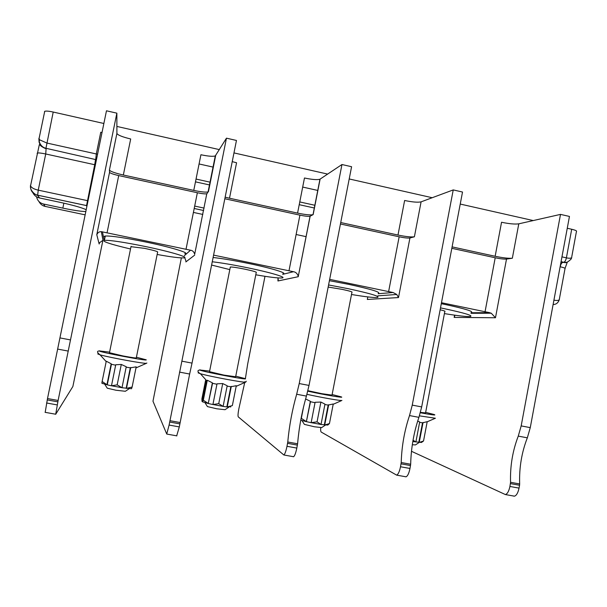 <?xml version="1.0" encoding="UTF-8"?>
<svg xmlns="http://www.w3.org/2000/svg" width="607" height="607" viewBox="0 0 607 607"><rect width="100%" height="100%" fill="white"/><g stroke="black" fill="none" stroke-linecap="round" stroke-linejoin="round"><path stroke-width="0.91" d="M510.449 483.604L519.569 485.251L519.668 483.946C519.106 467.762 521.663 452.39 527.339 437.829L518.264 436.114C512.642 450.705 510.062 466.1 510.548 482.299L509.918 486.465C508.909 491.184 507.399 493.886 505.388 494.561L411.478 451.297M452.094 246.874L495.145 256.283L501.549 222.253C509.197 223.839 514.948 224.37 518.788 223.831L560.504 214.392L569.457 216.433L530.268 427.632L527.339 437.829M519.569 485.251L519.038 488.111C518.037 492.823 516.504 495.509 514.463 496.177L513.469 496.056M495.145 256.283C502.808 257.861 508.537 258.506 512.338 258.233L506.504 259.068L495.479 317.749L491.26 313.22L489.492 312.658L441.479 302.718M560.504 214.392L521.178 425.902L518.264 436.114M451.82 248.309L495.206 257.778C500.267 258.81 504.03 259.242 506.504 259.068M340.724 222.534L397.98 235.046L404.626 200.492C412.449 202.108 417.935 202.563 421.091 201.85L453.232 189.915L462.519 192.032L421.683 406.918L418.921 417.343C413.83 432.298 411.083 447.928 410.673 464.234L409.983 468.467C408.974 473.263 407.669 476.047 406.068 476.814L405.317 476.738M471.153 312.461C473.991 311.505 465.387 308.857 445.333 304.517L441.297 303.697M454.954 315.208L454.15 317.415L454.582 315.154M561.005 261.981L563.744 262.27C564.92 261.883 565.8 260.403 566.399 257.838C569.252 258.461 571.043 258.347 571.756 257.497L571.187 258.954C568.031 262.178 565.641 263.301 564.017 262.323L561.058 261.678M232.231 161.637L236.563 162.744L229.499 198.223L297.574 213.103L304.471 177.995C312.173 179.604 317.332 180.013 319.95 179.217L341.961 164.527L299.228 383.556L296.664 394.247C292.271 409.649 289.296 425.568 287.764 442.002L286.99 446.304C285.973 451.206 284.926 454.097 283.856 454.984L238.255 416.857C237.823 415.977 238.005 413.344 238.817 408.951L244.72 382.539M116.863 113.16L58.113 400.461L47.505 398.549L106.468 110.793L116.863 113.16L116.901 133.426C117.766 135.111 122.356 136.962 130.687 138.973L123.342 175.021L193.762 190.408L200.925 154.739C208.148 156.272 212.936 156.667 215.28 155.931L226.457 138.168L169.095 425.067L166.743 434.058L152.979 401.212L181.364 257.907M44.47 111.771L44.721 111.309C46.011 110.861 48.841 111.104 53.211 112.045L103.865 123.494M116.885 126.438L219.377 149.61M233.968 152.911L327.651 174.088M349.207 178.959L432.207 197.723M460.227 204.058L533.234 220.561M567.264 228.255L571.695 229.256C575.542 230.182 577.12 230.941 576.438 231.533L571.771 256.738M397.98 235.046C405.817 236.654 411.288 237.238 414.391 236.791L409.93 237.967L398.503 297.559L396.758 294.478L393.086 292.521L329.662 279.364M453.232 189.915L412.252 405.119L409.513 415.567C404.474 430.553 401.705 446.206 401.212 462.526L400.514 466.76C399.505 471.563 398.215 474.355 396.659 475.137L321.247 432.085C320.708 431.66 320.534 430.196 320.708 427.685M340.444 223.991L399.148 236.806C404.315 237.861 407.912 238.248 409.93 237.967M341.961 164.527L351.59 166.72L309.016 385.422L306.429 396.09C301.983 411.463 299.031 427.351 297.582 443.778L296.815 448.08C295.799 452.966 294.736 455.849 293.621 456.73L293.128 456.692M378.275 293.409C381.219 292.293 371.423 289.289 348.904 284.395L329.404 280.692M367.85 296.914L367.326 299.456L367.812 296.906M199.073 163.966L213.345 167.145M302.688 187.07L317.878 190.461M553.698 301.345L554.001 300.146C557.727 300.89 559.54 300.397 559.442 298.659L564.988 268.734C565.625 268.302 564.032 267.641 560.2 266.761C560.777 264.227 561.65 262.763 562.818 262.376L565.861 262.429M554.077 304.448L553.106 304.532M566.832 262.3L563.084 262.429L565.792 262.444M38.992 138.176L39.463 139.731L46.8 143.024L96.301 153.958L100.754 132.25L102.014 132.508M53.211 112.045L45.95 148.29C42.68 147.471 40.426 145.505 39.174 142.395L39.463 139.731M44.721 111.309L38.969 139.018L39.038 140.93C40.381 146.105 43.879 147.896 45.95 148.29L46.109 148.669C43.051 147.835 40.836 146.014 39.485 143.191M47.505 398.549L45.184 412.403M123.342 175.021C114.989 173.078 110.345 171.424 109.419 170.036L109.541 172.32C110.148 173.215 113.206 174.3 118.722 175.582L197.358 192.745C202.146 193.747 205.287 194.081 206.79 193.762L194.68 254.227C193.99 251.852 192.609 250.516 190.537 250.213L101.331 231.662C99.222 231.578 97.712 232.602 96.786 234.734L109.541 172.32M207.01 193.618L208.072 191.933C205.773 192.427 201 191.918 193.762 190.408M226.457 138.168L236.457 140.452L192.032 363.107L189.642 374.026L179.497 372.106M229.499 198.223L225.136 197.161M224.825 198.747L299.919 215.144C305.01 216.191 308.394 216.54 310.071 216.198L313.007 214.696C310.427 215.219 305.291 214.696 297.574 213.103M310.154 216.16L298.272 276.413C297.445 273.658 295.852 272.095 293.485 271.716L213.581 255.122M244.788 382.175L244.879 381.651M245.38 378.662L247.671 364.048L264.986 276.306M278.029 277.915L277.93 280.973L278.272 279.235M189.642 374.026L179.308 426.911L176.667 435.894M282.832 273.833C288.135 273.317 272.202 268.355 249.302 263.613C234.643 260.593 222.572 258.552 213.103 257.497M255.79 274.796C269.516 277.171 278.264 278.226 282.02 277.96C287.301 277.536 271.352 272.672 248.445 267.945C233.778 264.933 221.714 262.877 212.253 261.769M211.593 265.054L229.81 269.614M230.258 267.361L230.326 266.997C232.542 266.936 237.42 267.664 244.962 269.189C253.385 271.01 257.14 272.126 256.23 272.543L235.637 376.757L223.975 375.111L209.521 371.681M203.322 400.218L208.269 403.458L212.367 382.827L207.298 380.24L206.494 381.287L202.419 401.751L203.322 400.218L207.298 380.24M212.367 382.827L212.556 383.305L216.934 384.254M222.708 383.556L217.018 383.829L212.92 404.505L223.11 406.387L227.193 385.741L222.708 383.556L218.725 403.655L223.11 406.387M227.117 386.158L230.819 386.742L236.29 385.711L232.36 405.59L227.23 406.963L231.297 386.386M212.556 383.305L208.269 403.458M208.535 403.556L212.928 404.543M212.92 404.505L218.725 403.655M223.08 406.417L226.828 406.933L230.819 386.742M227.23 406.963L226.828 406.933M230.804 406.197L230.637 407.054L230.106 406.417M202.472 401.493L201.994 401.318L201.911 398.814L205.538 380.551M201.994 401.318L206.023 381.052M202.419 401.751L208.292 403.541M229.332 406.629L227.966 406.887M229.416 406.758L225.038 409.71L216.805 408.799L207.435 406.591L207.116 406.083M184.74 257.634L185.985 261.253M96.786 234.734L99.161 243.999L99.571 242.694L102.985 240.281L101.331 231.662M102.454 231.821L104.169 240.357M58.113 400.461L55.7 414.285L72.87 386.507L102.924 240.289M184.74 253.703C190.583 253.21 171.599 247.353 146.378 242.132C124.883 237.777 111.187 235.744 105.284 236.032C104.1 236.199 104.025 236.586 105.041 237.193M157.152 254.47C171.174 256.996 180.089 258.127 183.906 257.876C189.733 257.482 170.719 251.738 145.49 246.541C123.987 242.185 110.292 240.114 104.404 240.319C101.627 241.328 110.33 244.219 130.52 248.984M130.991 246.677L144.732 248.377C154.148 250.418 158.442 251.685 157.615 252.178L136.294 357.842C136.932 358.327 132.485 357.698 122.971 355.937L109.472 352.728M111.187 363.783L106.255 361.195L102.135 381.484L106.938 384.739L111.187 363.783L111.438 364.276L115.641 365.194M121.294 364.45L115.732 364.769L111.476 385.764L122.007 387.706L126.241 366.742L121.294 364.45L117.166 384.861L122.007 387.706M126.15 367.167L130.3 367.827L136.196 366.84L132.121 387.031L131.522 388.73L121.977 387.736M111.438 364.276L107.264 384.846L101.877 383.252L102.135 381.484M107.264 384.846L111.491 385.802M111.476 385.764L117.166 384.861M130.3 367.827L126.165 388.336M126.461 388.427L130.74 367.463M126.522 388.359L132.121 387.031M101.885 382.805L102.773 383.647M129.185 388.715L125.368 391.28L115.967 390.233L107.257 388.192L106.931 387.683M39.106 142.205L38.878 138.662M97.568 154.224L96.301 153.958L95.716 159.588L46.178 148.343L95.519 159.542L94.7 164.717L95.382 164.876M96.422 159.816L95.724 159.588L96.422 159.8M38.901 201.463C40.366 204.18 42.444 205.826 45.123 206.403L45.184 206.418M36.587 196.827C37.391 200.621 39.705 203.019 43.545 204.035L62.84 208.118L63.864 203.155M85.822 211.524C81.33 211.502 73.667 210.363 62.84 208.118M30.722 184.953L30.532 185.894C31.526 187.798 34.098 189.217 38.241 190.143L37.649 195.181L39.493 197.958L59.858 202.283C72.703 205.083 81.482 207.556 86.202 209.688M39.493 197.958C36.42 197.222 34.197 195.454 32.839 192.654M87.013 205.705L37.664 195.204C32.695 193.936 30.289 190.697 30.456 185.492M88.03 200.758L38.241 190.143L45.722 153.981L46.109 148.669C39.463 146.188 40.29 144.39 39.326 144.656L30.532 185.894C29.455 191.228 37.475 196.273 37.649 195.181L86.551 205.576L94.7 164.717L45.722 153.981C41.375 153.063 38.582 152.752 37.338 153.047L37.126 153.396M351.499 294.494C365.118 296.77 373.783 297.771 377.493 297.498C380.414 296.474 370.604 293.53 348.077 288.666L328.577 284.949M328.159 287.065L342.045 289.342C349.556 290.958 352.849 291.944 351.923 292.301L332.014 395.111L321.793 393.677L307.87 390.688M301.011 418.777L301.322 418.36L306.398 421.592L310.352 401.273L305.602 398.966M310.352 401.273L310.481 401.728L315.025 402.707M320.898 402.054L315.109 402.289L311.148 422.647L321.02 424.475L324.965 404.141L320.898 402.054L317.059 421.85L321.02 424.475M324.882 404.55L328.175 405.059L333.243 403.981L329.449 423.572L327.772 425.059L320.997 424.498M301.322 418.36L303.568 406.827M310.481 401.728L306.398 421.592M306.596 421.675L311.156 422.692M311.148 422.647L317.059 421.85M328.175 405.059L324.32 424.946M324.692 425.052L328.69 404.717M324.768 424.983L329.449 423.572M300.761 420.15L306.414 421.675M325.367 425.12L321.695 427.586L314.456 426.782L304.38 424.384L304.069 423.891M444.407 313.599C458.08 315.822 466.745 316.786 470.387 316.505C473.217 315.632 464.598 313.037 444.536 308.72L440.5 307.901M440.143 309.767C444.119 310.738 445.675 311.308 444.81 311.49L425.553 412.919L420.446 412.373M413.048 440.166L415.886 441.995L419.687 421.971L417.684 421.061M419.612 422.373L422.51 422.806L427.199 421.69L423.534 440.986L421.478 442.473L412.813 441.562M422.51 422.806L418.784 442.404M419.194 442.511L423.064 422.48M419.27 442.45L423.534 440.986M412.305 444.749L415.454 444.923L419.126 442.488M519.668 483.946L510.548 482.299M509.918 486.465L519.038 488.111M512.338 258.233L518.788 223.831M495.479 317.749L454.15 317.415M495.206 257.778L485.039 311.816M471.1 312.757L489.492 312.658M560.117 266.746L553.925 300.131M561.953 256.86L566.399 257.838L571.695 229.256M521.178 425.902L530.268 427.632M414.391 236.791L421.091 201.85M398.503 297.559L367.326 299.456M399.148 236.806L388.601 291.671M378.222 293.712L393.086 292.521M68.303 351.096L57.756 349.108M59.918 337.902L70.48 339.92M116.901 133.426L109.419 170.036M107.037 232.868L118.722 175.582M197.358 192.745L186 249.363M208.429 191.713L215.644 155.635M194.695 255.122L185.848 261.928M299.919 215.144L288.978 270.866M313.144 214.635L320.101 179.133M298.295 276.693L277.93 280.973M299.228 383.556L309.016 385.422M306.429 396.09L296.664 394.247M297.582 443.778L287.764 442.002M287.566 443.338L297.392 445.113M286.99 446.304L296.815 448.08M282.733 274.341L293.485 271.716M209.643 371.089L199.817 369.997C201.076 371.408 250.296 380.748 245.152 378.601L235.751 376.165M198.125 372.865L200.401 373.722C209.483 376.423 245.903 383.161 245.676 382.122L246.275 381.242M184.346 255.668L190.537 250.213M109.594 352.128L99.404 350.922C97.628 351.787 148.503 361.431 146.204 359.814L136.416 357.235M98.417 353.828L97.735 353.919L100.018 354.807C109.336 357.538 146.886 364.329 146.56 363.244L146.864 363.009M86.839 206.577L86.551 205.576L87.021 205.674M43.545 204.035L45.123 206.403L85.139 214.848M46.58 402.995L57.187 404.907M47.209 399.914L57.817 401.834M169.095 425.067L179.308 426.911M169.702 422.047L179.907 423.891M180.15 422.54L169.945 420.689M181.872 361.173L192.032 363.107M204.111 208.11L194.688 206.077M193.413 212.42L202.837 214.446M296.117 234.507L306.14 236.662M195.477 181.857L209.772 184.998M299.228 204.68L314.441 208.026M203.626 210.515L194.202 208.482L203.626 210.508M400.514 466.76L409.983 468.467M401.075 463.847L410.537 465.554M410.673 464.234L401.212 462.526M418.921 417.343L409.513 415.567M412.252 405.119L421.683 406.918M307.757 391.166C323.789 394.74 346.142 398.511 341.02 396.811L332.12 394.535M341.923 400.438C341.771 401.098 321.27 397.524 306.945 394.315M420.34 412.76C432.396 414.968 436.934 415.537 433.959 414.46L425.659 412.365M427.176 421.804L435.401 418.238L419.429 415.848M470.994 313.295L491.26 313.22M454.582 316.634L454.855 315.192M377.812 295.844L396.758 294.478M567.287 262.186L565.064 268.34M559.275 299.744C558.129 302.916 556.073 304.509 553.114 304.517M206.79 193.762L194.68 254.227M208.072 191.933L215.28 155.931M310.071 216.198L298.272 276.413M313.007 214.696L319.95 179.217M283.856 454.984L293.621 456.73M206.858 380.938L200.401 373.722C198.201 372.455 197.487 371.37 198.246 370.475L200.06 369.822M236.161 386.34L245.623 382.144M230.417 406.758L230.508 406.295M203.087 402.092L202.685 401.455M207.435 406.591L204.969 402.684M230.326 266.997L209.483 371.886M105.284 236.032L104.404 240.319M106.179 361.582L100.018 354.807C97.499 352.879 96.908 351.635 98.235 351.089L99.753 350.846M135.976 367.918L146.499 363.274M107.257 388.192L104.723 384.239M131.066 246.313L109.435 352.933M45.07 412.328L55.609 414.209M166.743 434.058L176.88 435.872M196.038 179.065L210.326 182.221M299.767 201.941L314.98 205.295M396.659 475.137L406.068 476.814M333.182 404.3L341.885 400.453M304.38 424.384L301.945 420.514M505.388 494.561L514.463 496.177"/></g></svg>
